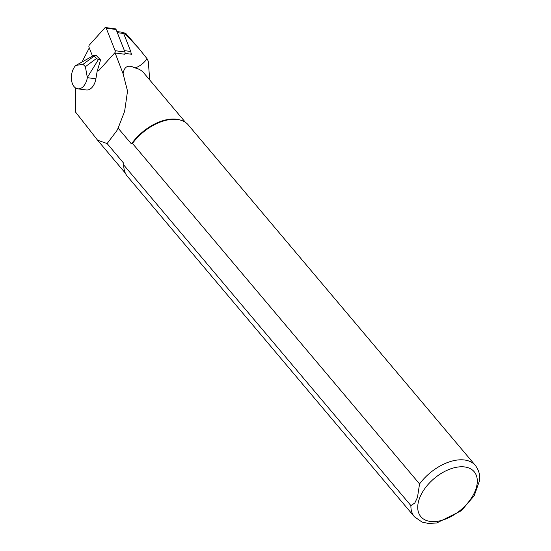 <?xml version="1.0" encoding="UTF-8"?>
<svg xmlns="http://www.w3.org/2000/svg" width="551" height="551" viewBox="0 0 551 551"><rect width="100%" height="100%" fill="white"/><g stroke="black" fill="none" stroke-linecap="round" stroke-linejoin="round"><path stroke-width="0.83" d="M130.876 54.17A3.189 1.97 -82.4 0 0 131.007 52.951A3.189 1.97 -82.4 0 0 130.745 51.491L123.672 33.515A3.189 1.97 97.6 0 0 122.356 32.275L116.895 31.545M125.001 53.378L131.524 54.253L131.007 52.951M87.519 127.04A39.548 23.349 -40.1 0 1 87.106 126.806L75.632 112.177L75.687 88.057M138.7 48.281L126.275 33.928C124.705 32.681 124.381 32.709 125.311 34.004L138.7 48.281L147.021 58.654L148.295 61.23L149.7 79.943M124.719 32.991L125.311 34.004L123.782 33.804M147.021 58.654C144.465 62.483 141.015 65.376 136.676 67.339L134.899 67.89A39.348 23.232 -40.1 0 1 143.818 72.973L185.522 122.432M123.72 163.248L123.81 165.08L410.894 505.577A39.844 23.521 -40.1 0 0 414.455 516.804L127.364 176.313A39.844 23.521 -40.1 0 1 124.023 168.64L123.885 167.752A39.348 23.232 -40.1 0 1 123.72 163.248L107.114 143.549L97.582 140.216L87.106 126.806M134.899 67.89C128.156 64.426 124.223 66.395 123.093 73.779L127.529 91.067L124.622 111.364L118.114 128.135L131.441 143.942A39.348 23.232 -40.1 0 1 180.446 120.07L181.293 120.352A39.844 23.521 -40.1 0 1 188.29 124.946L475.375 465.437A39.844 23.521 -40.1 0 0 419.559 483.923L132.467 143.425L131.441 143.942M123.093 73.779L115.125 52.958M107.114 143.549L116.805 130.745L118.114 128.135M89.276 47.909L82.016 61.953M410.894 505.577L414.793 503.035L417.472 497.408L419.559 483.923M132.467 143.425A39.844 23.521 -40.1 0 1 181.293 120.352M124.023 168.64A39.844 23.521 -40.1 0 1 123.81 165.08M479.535 480.63L474.246 495.666L461.332 510.715L436.716 522.975L428.444 523.45L422.087 522.086L414.455 516.804M94.145 56.099L96.48 58.475L98.402 59.604L100.564 59.894L96.267 55.513L94.111 55.224L94.145 56.099L83.049 64.322L85.377 66.699L87.347 77.663L95.881 78.807L97.134 71.43L100.564 59.894M94.111 55.224L75.556 65.652A12.948 8.01 -82.4 0 0 71.465 79.523A12.948 8.01 -82.4 0 0 77.781 88.828A12.948 8.01 -82.4 0 0 87.347 77.663M75.749 65.438L83.049 64.322M96.48 58.475L85.377 66.699M98.402 59.604L87.402 77.312M86.128 89.944A12.948 8.01 -82.4 0 0 86.314 89.971A12.948 8.01 -82.4 0 0 95.881 78.807M97.741 69.398L97.871 69.743A1.591 0.985 -82.4 0 0 98.533 70.363A1.591 0.985 -82.4 0 0 99.235 70.046L114.725 52.91L124.574 54.225A1.591 0.985 -82.4 0 0 124.946 52.008L116.082 29.492A1.591 0.985 -82.4 0 0 115.428 28.872L105.572 27.55A1.591 0.985 -82.4 0 0 104.862 27.867L89.379 45.003A1.591 0.985 -82.4 0 0 89.007 47.228L92.506 56.112M114.725 52.91A1.591 0.985 -82.4 0 0 115.09 50.685L106.226 28.17A1.591 0.985 -82.4 0 0 105.572 27.55M419.793 497.581A34.865 20.58 -40.1 0 1 470.795 468.922A34.865 20.58 -40.1 0 1 451.93 516.08A34.865 20.58 -40.1 0 1 419.793 497.581M124.409 50.644L130.745 51.491M117.335 32.667L123.672 33.515M115.09 50.685L124.946 52.008M106.226 28.17L116.082 29.492M125.359 173.159L97.582 140.216M124.622 111.364L124.512 111.722M117.094 130.201L116.805 130.745M479.522 480.775C480.334 475.43 478.957 470.32 475.375 465.437M123.252 32.798L124.671 32.991M86.314 89.971L77.781 88.828"/></g></svg>
